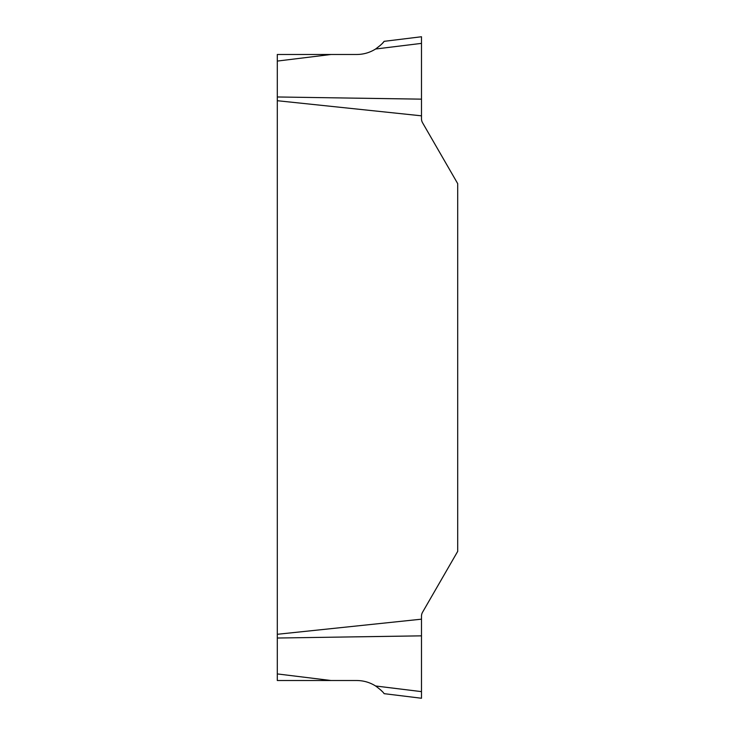 <?xml version="1.0" encoding="UTF-8"?>
<svg xmlns="http://www.w3.org/2000/svg" width="735" height="735" viewBox="0 0 735 735"><rect width="100%" height="100%" fill="white"/><g stroke="black" fill="none" stroke-linecap="round" stroke-linejoin="round"><path stroke-width="1.1" d="M277.306 680.518L277.306 673.921L331.09 680.518L277.306 680.518M277.306 61.078L277.306 54.482L331.09 54.482L277.306 61.078L277.306 673.921M375.585 685.985L421.486 691.626L421.486 698.25L384.129 693.665C383.064 691.947 380.215 689.393 375.585 685.985C369.852 682.392 363.595 680.573 356.824 680.518L331.09 680.518M331.09 54.482L356.824 54.482C363.595 54.427 369.852 52.608 375.585 49.015L380.565 45.175M277.306 100.713L421.486 115.827L421.486 118.776A7.938 7.938 0 0 0 422.551 122.745L457.694 183.612L457.694 551.388L422.551 612.255A7.938 7.938 0 0 0 421.486 616.224L421.486 619.173L277.306 634.287M421.486 691.626L421.486 635.849L277.306 638.026M421.486 635.849L421.486 619.173M277.306 96.974L421.486 99.151L421.486 43.374L375.585 49.015C380.234 45.598 383.082 43.034 384.129 41.335L421.486 36.75L421.486 43.374M421.486 115.827L421.486 99.151M382.292 43.457L383.238 42.409M383.551 42.042L384.129 41.335M382.292 691.543L380.565 689.825"/></g></svg>
